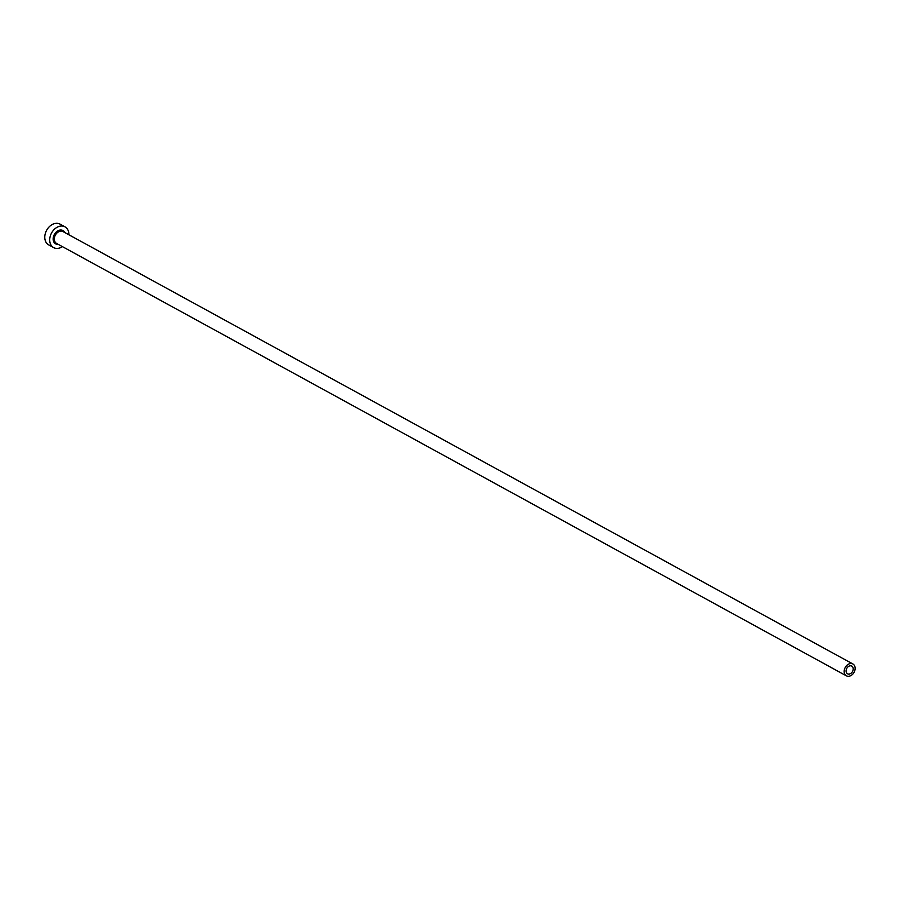 <?xml version="1.0" encoding="UTF-8"?>
<svg xmlns="http://www.w3.org/2000/svg" width="900" height="900" viewBox="0 0 900 900"><rect width="100%" height="100%" fill="white"/><g stroke="black" fill="none" stroke-linecap="round" stroke-linejoin="round"><path stroke-width="1.35" d="M846.169 670.05A4.399 3.274 118.7 0 0 847.541 673.785A4.399 3.274 118.7 0 0 853.121 669.814A4.399 3.274 118.7 0 0 851.76 666.079A4.399 3.274 118.7 0 0 846.169 670.05M855 669.746A6.761 5.04 118.7 0 0 852.896 663.998A6.761 5.04 118.7 0 0 844.29 670.106A6.761 5.04 118.7 0 0 846.405 675.855A6.761 5.04 118.7 0 0 855 669.746M68.906 234.765A11.824 8.82 118.7 0 0 64.991 226.845A11.824 8.82 118.7 0 0 49.939 237.532A11.824 8.82 118.7 0 0 53.629 247.601A11.824 8.82 118.7 0 0 62.415 246.623M64.991 226.845L60.053 224.145A11.824 8.82 118.7 0 0 45 234.833A11.824 8.82 118.7 0 0 48.69 244.89L53.629 247.601M58.343 244.395A7.605 5.67 -61.3 0 1 53.291 237.42A7.605 5.67 -61.3 0 1 58.556 230.501A7.605 5.67 -61.3 0 1 64.834 232.537M852.896 663.998L63.045 231.559A6.761 5.04 118.7 0 0 54.45 237.667A6.761 5.04 118.7 0 0 56.554 243.416L846.405 675.855"/></g></svg>
